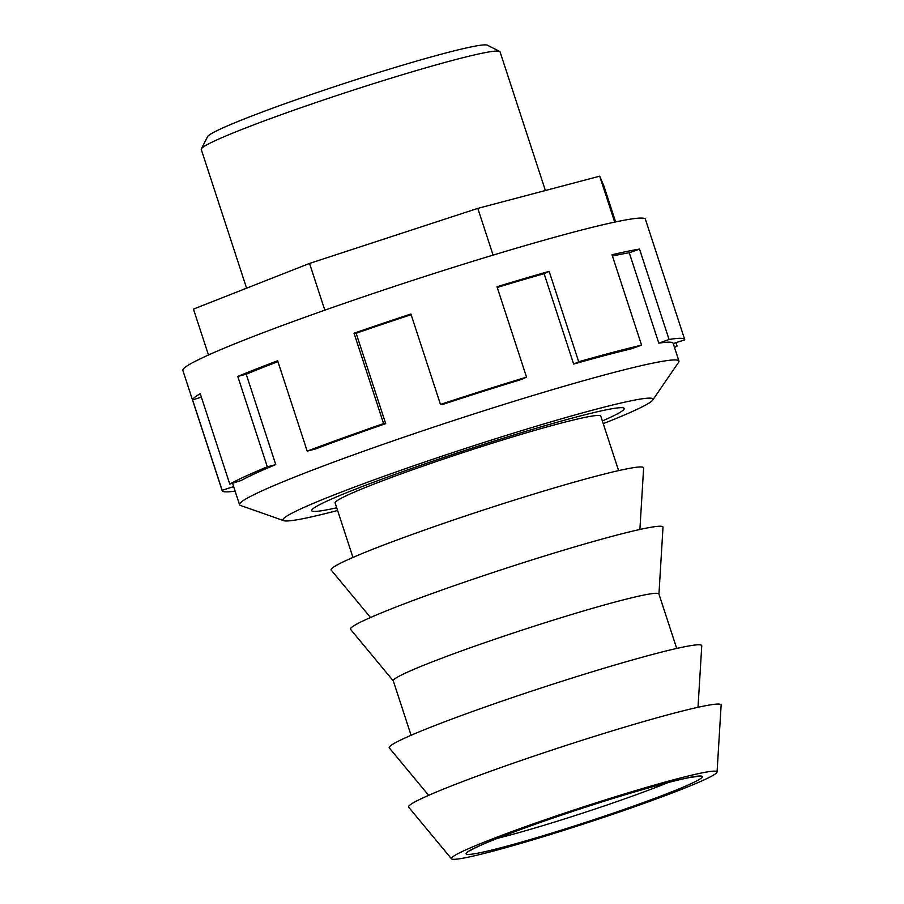<?xml version="1.0" encoding="UTF-8"?>
<svg xmlns="http://www.w3.org/2000/svg" width="904" height="904" viewBox="0 0 904 904"><rect width="100%" height="100%" fill="white"/><g stroke="black" fill="none" stroke-linecap="round" stroke-linejoin="round"><path stroke-width="1.36" d="M675.842 779.18A139.736 8.147 -18.1 0 1 717.064 771.993A139.736 8.147 -18.1 0 1 636.303 806.153A139.736 8.147 -18.1 0 1 492.601 851.263A139.736 8.147 -18.1 0 1 451.491 858.8A139.736 8.147 -18.1 0 1 529.326 825.284A139.736 8.147 -18.1 0 1 675.842 779.18M451.491 858.8L408.687 807.215A164.392 9.594 -18.1 0 1 500.262 767.779A164.392 9.594 -18.1 0 1 672.632 713.538A164.392 9.594 -18.1 0 1 721.132 705.097L717.064 771.993M428.643 795.339L389.319 747.936A164.392 9.594 -18.1 0 1 480.894 708.51A164.392 9.594 -18.1 0 1 653.253 654.259A164.392 9.594 -18.1 0 1 701.753 645.818L698.012 707.301M411.071 735.28L393.274 680.802A139.736 8.147 -18.1 0 1 429.897 662.801A139.736 8.147 -18.1 0 1 617.714 601.341A139.736 8.147 -18.1 0 1 658.914 593.973L676.723 648.45M393.296 680.893L350.571 629.376A164.392 9.594 -18.1 0 1 442.146 589.95A164.392 9.594 -18.1 0 1 614.505 535.71A164.392 9.594 -18.1 0 1 663.005 527.258L658.948 594.064M370.527 617.511L331.192 570.096A164.392 9.594 -18.1 0 1 422.767 530.671A164.392 9.594 -18.1 0 1 595.126 476.431A164.392 9.594 -18.1 0 1 643.625 467.978L639.896 529.462M352.955 557.44L335.147 502.963A139.736 8.147 -18.1 0 1 371.77 484.962A139.736 8.147 -18.1 0 1 516.127 435.875A139.736 8.147 -18.1 0 1 600.787 416.145L618.596 470.611M602.358 420.948A164.392 9.594 161.9 0 0 624.223 408.484A164.392 9.594 161.9 0 0 524.625 431.705A164.392 9.594 161.9 0 0 354.797 489.448A164.392 9.594 161.9 0 0 311.711 510.624A164.392 9.594 161.9 0 0 336.717 507.765A164.392 9.594 -18.1 0 1 311.711 510.624A164.392 9.594 -18.1 0 1 354.797 489.448A164.392 9.594 -18.1 0 1 524.625 431.705A164.392 9.594 -18.1 0 1 624.223 408.484A164.392 9.594 -18.1 0 1 602.358 420.948M545.394 190.529L500.048 51.81A157.172 9.164 161.9 0 0 499.629 51.381A157.172 9.164 161.9 0 0 453.706 60.093A157.172 9.164 161.9 0 0 242.453 129.215A157.172 9.164 161.9 0 0 201.355 148.877A157.172 9.164 161.9 0 0 201.264 149.465L246.6 288.195M201.355 148.877L207.57 136.662A147.442 8.599 -18.1 0 1 294.975 100.174A147.442 8.599 -18.1 0 1 444.316 53.381A147.442 8.599 -18.1 0 1 487.392 45.2L499.629 51.381M615.624 221.909L603.793 185.704L599.691 176.178L477.809 208.372L309.541 263.426L193.456 309.1L208.462 354.989M614.697 222.113L599.691 176.178M493.087 255.109L477.809 208.372M324.818 310.162L309.541 263.426M267.313 466.837L275.754 464.599A231.141 13.481 161.9 0 0 241.345 480.442L229.785 484.115A243.3 14.193 -18.1 0 1 267.313 466.837L237.775 376.437A243.3 14.193 -18.1 0 1 256.397 368.945A243.3 14.193 -18.1 0 1 277.652 360.752L307.19 451.141A243.3 14.193 -18.1 0 1 383.59 423.603L354.04 333.214A243.3 14.193 -18.1 0 1 410.913 314.016L440.463 404.416A243.3 14.193 -18.1 0 1 526.535 377.126L496.997 286.737A243.3 14.193 -18.1 0 1 549.146 271.369L578.684 361.758A243.3 14.193 -18.1 0 1 641.569 345.147L612.019 254.758A243.3 14.193 -18.1 0 1 639.524 249.086L669.062 339.475A243.3 14.193 -18.1 0 1 684.701 339.508A243.3 14.193 -18.1 0 1 684.735 339.893L673.22 343.543M675.966 342.672L677.085 346.085A243.3 14.193 -18.1 0 1 674.52 347.498M235.108 491.121A243.3 14.193 -18.1 0 1 222.169 490.68L182.868 370.448A243.3 14.193 -18.1 0 1 246.645 339.102A243.3 14.193 -18.1 0 1 497.991 253.64A243.3 14.193 -18.1 0 1 645.399 219.265L684.701 339.508M337.599 510.477A194.642 11.357 -18.1 0 1 283.754 520.67A194.642 11.357 -18.1 0 1 387.081 475.154A194.642 11.357 -18.1 0 1 595.589 409.354A194.642 11.357 -18.1 0 1 652.711 400.076A194.642 11.357 -18.1 0 1 603.239 423.66M652.711 400.076L678.633 362.244A231.141 13.481 161.9 0 0 678.949 361.069A231.141 13.481 161.9 0 0 610.799 373.262A231.141 13.481 161.9 0 0 300.128 474.905A231.141 13.481 161.9 0 0 239.549 504.692A231.141 13.481 161.9 0 0 240.498 505.449L283.754 520.67M678.949 361.069L673.141 343.283A231.141 13.481 161.9 0 0 658.813 343.181L629.263 252.781A231.141 13.481 161.9 0 0 612.437 256.024M641.569 345.147L631.308 348.842A231.141 13.481 161.9 0 0 573.644 364.075L544.106 273.686A231.141 13.481 161.9 0 0 497.223 287.449M526.535 377.126L521.495 379.443A231.141 13.481 161.9 0 0 442.564 404.472L440.463 404.416M411.139 314.694A231.141 13.481 161.9 0 0 356.142 333.271L385.692 423.66A231.141 13.481 161.9 0 0 315.643 448.915L307.19 451.141M277.935 361.623A231.141 13.481 161.9 0 0 264.77 366.73A231.141 13.481 161.9 0 0 246.216 374.211L275.754 464.599M237.775 376.437L246.216 374.211M383.59 423.603L385.692 423.66M354.04 333.214L356.142 333.271M549.146 271.369L544.106 273.686M573.644 364.075L578.684 361.758M639.524 249.086L629.263 252.781M658.813 343.181L669.062 339.475M674.339 346.955L677.085 346.085M222.169 490.68A243.3 14.193 -18.1 0 1 222.135 490.296L233.695 486.634A231.141 13.481 161.9 0 0 233.729 486.906L239.549 504.692M232.577 483.222L233.695 486.634M222.135 490.296L192.586 399.907A243.3 14.193 -18.1 0 1 200.247 393.715L229.785 484.115M192.586 399.907L201.355 397.127M667.932 782.615A115.079 6.712 -18.1 0 1 660.587 785.565A115.079 6.712 -18.1 0 1 497.403 838.347M669.774 792.616A124.277 7.255 161.9 0 0 665.706 783.158A124.277 7.255 161.9 0 0 498.658 837.816A124.277 7.255 161.9 0 0 502.726 847.274A124.277 7.255 161.9 0 0 669.774 792.616M470.046 850.754L471.142 850.054C475.323 847.534 484.668 843.398 499.177 837.646C529.45 825.691 579.407 808.617 621.579 795.836C652.711 786.423 675.39 780.321 689.65 777.53L697.334 776.468"/></g></svg>
